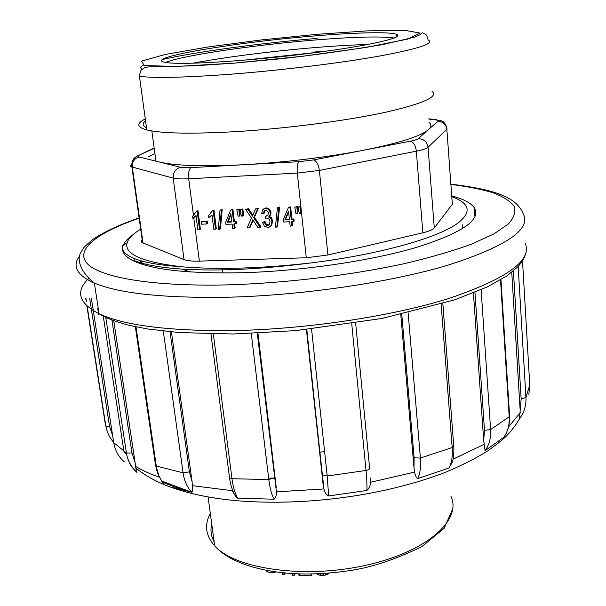 <?xml version="1.0" encoding="UTF-8"?>
<svg xmlns="http://www.w3.org/2000/svg" width="606" height="606" viewBox="0 0 606 606"><rect width="100%" height="100%" fill="white"/><g stroke="black" fill="none" stroke-linecap="round" stroke-linejoin="round"><path stroke-width="0.91" d="M429.086 122.51C431.631 124.563 431.419 126.949 428.427 129.661C420.708 136.274 398.907 143.175 363.017 150.356C325.505 157.477 285.911 162.256 244.233 164.703C203.639 166.733 175.263 165.817 159.105 161.953L155.939 161.067L151.841 130.957M140.706 229.204C132.987 233.795 128.457 238.325 127.101 242.794C123.965 254.278 142.599 262.307 182.982 266.89C219.001 269.723 261.262 268.45 309.787 263.072C378.644 254.732 438.047 237.908 457.81 223.144C471.953 212.138 469.998 203.336 451.955 196.745M452.387 202.646L452.326 204.283L434.282 227.917C432.835 229.682 429.025 231.303 422.852 232.787L327.929 255.005L306.28 257.77L199.382 261.125C192.284 261.315 187.171 260.807 184.042 259.595L142.63 242.809C140.797 241.87 140.759 240.718 142.524 239.355M396.301 36.398L397.135 36.466M309.787 263.072C260.497 269.329 217.895 271.329 181.982 269.087C160.219 267.579 144.311 264.739 134.259 260.572L133.941 258.398M122.442 245.892C121.511 250.596 125.351 254.762 133.971 258.391C144.114 262.587 160.454 265.413 182.982 266.89M318.521 52.214L242.635 60.32M306.28 257.77L301.174 209.57L301.068 213.1L299.311 213.683L298.107 207.017L300.834 206.396L297.311 173.111L188.708 178.778L193.473 215.547M196.935 210.896L198.041 210.85L200.404 229.242L199.579 229.795L197.859 229.863L196.011 215.524L192.92 218.395L192.64 216.213L196.935 210.896M196.071 215.978L193.768 217.849L199.382 261.125M297.834 209.631L297.766 213.236L295.986 213.827L294.766 207.169L297.508 206.548L297.834 209.631L297.16 210.168L297.091 213.774M292.221 221.66L292.645 225.614L290.168 226.243L289.676 221.758L283.328 222.016L283.093 219.91L288.456 207.441L290.615 206.851L291.933 219.024L293.918 218.94L294.145 221.054L293.463 221.607L291.478 221.682L291.963 226.174M279.593 207.01L277.525 226.523L276.821 227.083L275.382 227.144L277.45 207.6L279.593 207.01L278.889 207.54L276.821 227.083M262.489 222.394L264.231 222.023L265.595 224.781L267.481 225.561L269.481 224.364L270.034 221.554L268.935 218.986L266.776 218.039L265.549 218.349L265.519 216.327L267.769 215.494L268.42 213.092L267.511 211.024L265.019 210.403L264.065 211.183L263.466 213.751L261.64 213.418L262.709 209.774L264.239 208.615L267.716 208.941L269.458 210.668L270.261 213.062L270.003 215.297L268.685 216.94L270.867 218.44L271.92 221.425L270.996 225.621L269.238 227.121L267.685 227.455L264.36 226.121L262.489 222.394L264.958 221.47L266.314 224.228L268.208 225.008L269.17 224.773M265.519 216.327L267.799 215.463M264.974 210.426L264.193 213.214L263.466 213.751M263.852 208.79L266.178 207.85L268.443 208.411L270.178 210.138L270.98 212.524L270.723 214.751L269.405 216.395L271.579 217.895L272.632 220.879L271.715 225.068L270.412 226.326M253.073 220.372L250.096 227.288L249.354 227.841L247.066 227.932L251.49 218.039L245.528 209.328L248.558 208.699L252.823 215.047M245.528 209.328L247.801 209.229L252.407 216.137L255.634 208.881L258.451 208.267L254.406 217.266L260.989 226.856L260.262 227.417L257.898 227.508L252.725 219.811L252.202 221.235L252.944 220.69M243.218 211.994L243.173 215.547L241.355 216.13L240.09 209.57L242.862 208.949L243.218 211.994L242.461 212.524L242.408 216.084M239.976 212.138L239.961 215.683L238.113 216.266L236.84 209.706L239.612 209.093L239.976 212.138L239.203 212.668L239.188 216.221M234.681 223.978L235.151 227.879L232.628 228.5L232.09 224.084L225.917 224.334L225.667 222.258L230.704 209.979L232.916 209.388L234.363 221.387L236.295 221.304L236.545 223.387L233.84 224.015L234.378 228.432M222.197 209.54L220.463 228.765L219.667 229.326L218.266 229.379L220.008 210.13L222.197 209.54L221.402 210.07L219.667 229.326M212.873 210.199L213.994 210.146L216.297 228.621L215.494 229.174L213.766 229.242L211.956 214.842L208.828 217.721L208.555 215.531L212.873 210.199M212.009 215.266L209.653 217.175M207.419 221.167L207.706 223.432L206.888 223.978L201.586 224.197L201.29 221.932L202.116 221.387L207.419 221.167L206.601 221.713L206.888 223.978M301.174 209.57L300.849 206.396L300.175 206.926L300.5 210.024L301.174 209.487M196.094 211.418L198.041 210.85M197.208 211.373L199.579 229.795M201.29 221.932L206.601 221.713M212.062 210.721L213.994 210.146M213.183 210.668L215.494 229.174M220.008 210.13L221.402 210.07M230.704 209.979L232.136 209.918L233.59 221.932L236.295 221.304M235.522 221.849L235.772 223.932M233.59 221.932L234.363 221.387M232.136 209.918L232.916 209.388M230.954 214.729L228.167 221.637L231.78 221.493M227.379 222.182L231.84 222.001L230.825 213.653L227.379 222.182L228.167 221.637M236.84 209.706L239.612 209.093M238.84 209.623L239.203 212.668M240.09 209.57L242.862 208.949M242.097 209.479L242.461 212.524M252.202 221.235L249.354 227.841M255.634 208.881L257.717 208.79L253.656 217.812L254.406 217.266M253.656 217.812L260.262 227.417M257.717 208.79L258.451 208.267M247.801 209.229L248.558 208.699M268.988 216.706L269.405 216.395M265.807 216.342L266.534 215.804M264.231 222.023L264.958 221.47M277.45 207.6L278.889 207.54M288.456 207.441L289.926 207.381L291.251 219.577L293.236 219.493L293.918 218.94M293.236 219.493L293.463 221.607M291.251 219.577L291.933 219.024M289.926 207.381L290.615 206.851M288.623 212.047L285.555 219.289L289.388 219.13M284.858 219.834L289.448 219.645L288.524 211.176L284.858 219.834L285.555 219.289M294.766 207.169L297.508 206.548M296.826 207.078L297.16 210.168M300.5 210.024L300.402 213.638M298.107 207.017L300.175 206.926M274.503 478.24L268.61 477.99M324.619 451.667L319.779 452.182M111.913 320.021L131.979 453.015L135.085 462.484L135.706 467.855L136.994 472.135C131.843 467.658 128.419 461.893 126.715 454.856L105.823 317.908L107.52 318.188M213.35 334.004L231.962 478.717C233.105 487.254 235.037 493.746 237.757 498.193L236.499 497.594L232.219 490.671L192.397 485.671C192.693 488.921 192.534 491.133 191.92 492.307L169.665 486.777L164.256 484.648C152.939 479.929 143.417 474.331 135.706 467.855M257.285 333.255L276.434 491.822C276.541 495.208 275.76 497.67 274.086 499.208L237.757 498.193M274.086 499.208C271.639 494.723 269.875 488.178 268.799 479.566L251.263 333.505M276.253 487.565L257.951 333.224M311.56 329.05L327.202 475.99L322.475 475.149L323.899 488.921L306.591 329.573M306.424 329.588L323.119 484.724M136.994 472.135L136.986 472.445C131.722 467.915 128.298 462.067 126.722 454.886M519.456 418.844L521.864 415.193L519.456 418.852L521.152 398.945L513.418 271.011M503.95 437.153L485.111 450.644L483.679 440.35L484.505 430.328L474.945 292.35M453.78 446.357C454.235 456.826 452.69 460.893 452.379 462.022L449.023 467.999L417.685 478.626C416.178 477.551 415.163 475.369 414.655 472.074L414.004 467.923L414.118 457.833L401.778 314.309M370.342 477.975L370.433 482.308C370.395 485.77 369.198 488.489 366.865 490.466L328.649 495.958C326.195 494.655 324.619 492.322 323.915 488.966L276.442 491.822M142.539 262.034L142.418 261.178M91.415 309.522L109.55 426.442L112.633 435.638L93.309 310.719L113.723 442.638C115.026 450.447 118.526 456.81 124.215 461.719M93.286 310.583L91.415 298.485M112.633 435.638L113.239 439.524M97.725 308.416L98.626 314.256M135.085 462.484L113.754 320.718M170.028 331.785L189.39 471.854L192.072 481.573L171.43 331.914M192.072 481.573L192.397 485.671M400.778 314.537L414.004 467.923M473.415 292.963L483.679 440.35M511.759 272.367L520.054 408.747M518.168 266.572L525.94 397.521C526.258 403.823 524.91 409.694 521.895 415.14M528.833 394.839L529.765 385.189L522.523 261.08M481.126 289.736L490.618 429.563C491.087 437.865 489.254 444.895 485.111 450.644M503.586 437.577C507.76 431.866 509.631 424.935 509.207 416.784L500.526 279.957M408.133 312.855L420.405 458.045C421.064 466.628 420.163 473.483 417.685 478.626M449.023 467.999C451.705 462.848 452.75 456.03 452.167 447.546L441.115 304.114M366.865 490.466C367.13 485.792 366.842 479.119 366.016 470.468L327.202 475.99L328.649 495.958M136.002 326.869L156.492 467.408L158.681 475.255L161.635 480.982M161.666 481.02L165.324 485.398M161.56 480.982L191.905 492.292C187.292 487.694 184.345 481.202 183.095 472.839L163.287 331.088M451.902 195.95C463.257 198.988 470.68 202.858 474.165 207.563C481.808 219.425 462.749 232.651 416.981 247.24C371.364 260.777 301.69 271.087 242.218 272.738C189.633 273.753 153.674 269.943 134.358 261.292C126.54 257.611 122.601 253.49 122.548 248.93M123.2 245.4C124.556 241.991 127.677 238.537 132.562 235.045M265.951 570.299L266.057 570.882C267.844 572.541 270.867 573.056 275.116 572.412L275.041 571.822M311.423 573.98L311.567 575.215L311.454 573.98M311.567 575.215L311.189 575.7L310.999 573.988M311.189 575.7L299.841 575.571L299.652 573.897M299.841 575.571L298.993 575.442L298.811 573.867M285.524 573.041L284.07 574.511L282.464 574.374L282.267 572.723M295.334 573.723L294.183 575.344L293.986 573.655M294.183 575.344L292.562 575.208L292.372 573.564M284.911 573.89L284.797 572.973M284.07 574.511L283.881 572.89M329.013 573.428L328.058 574.102L327.96 573.208M328.058 574.102L326.854 574.639L326.71 573.306M326.854 574.639L325.46 575.041L325.278 573.405M325.46 575.041L323.877 575.283L323.68 573.503M323.877 575.283L322.157 575.374L321.96 573.609M322.157 575.374L320.551 575.291L320.377 573.693M320.551 575.291L319.097 575.041L318.961 573.753M319.097 575.041L317.93 574.639L317.839 573.806M317.93 574.639L317.006 573.837M145.561 120.889C142.062 123.533 142.38 125.821 146.5 127.752M145.288 118.943C136.183 123.51 136.691 127.169 146.803 129.934C162.272 133.615 192.784 134.131 238.355 131.479C288.1 128.336 346.321 120.708 384.598 112.466C423.147 103.702 438.941 96.642 431.987 91.294M311.507 36.193C353.086 32.618 388.393 31.573 396.119 34.201C406.346 37.186 370.054 45.768 309.484 53.373C249.036 61.009 183.542 65.062 167.059 62.645C137.388 58.835 231.704 42.7 311.507 36.193M394.195 38.019C380.454 36.102 353.025 36.852 311.908 40.261C252.141 45.215 181.588 55.608 165.673 62.441M154.204 148.303L139.388 155.068C137.577 155.924 137.509 156.575 139.183 157.022L180.565 167.271C182.679 167.764 186.125 167.885 190.898 167.635L299.008 161.696L313.65 159.923L410.413 141.175C414.61 140.35 417.231 139.501 418.269 138.645L437.812 121.351C438.555 120.632 437.63 120.109 435.047 119.799L428.821 119.079M317.127 38.398C260.58 43.155 195.617 51.866 162.416 59.494M143.13 65.35C140.183 66.872 139.918 68.13 142.349 69.129M396.756 34.451L396.135 34.444M367.895 44.503C352.404 44.92 334.686 45.95 314.756 47.594C272.465 51.078 224.909 57.115 192.746 63.229M327.149 51.04L314.09 52.033M148.629 156.56L154.924 153.621M452.326 204.283L446.857 129.305L428.048 147.25L434.282 227.917M184.042 259.595L173.202 178.111L132.297 167.067L143.039 242.983M422.852 232.787L416.337 151.174L319.377 170.422L327.929 255.005M313.65 159.923C316.582 161.052 318.491 164.552 319.377 170.422L297.311 173.111C296.857 167.173 297.425 163.37 299.008 161.696M418.269 138.645C423.806 138.872 427.071 141.743 428.048 147.25C426.541 148.584 422.64 149.894 416.337 151.174C415.565 145.523 413.595 142.19 410.413 141.175M435.047 119.799L441.456 120.859C442.41 121.761 444.1 120.435 446.955 128.108L446.857 129.305C445.971 124.2 442.956 121.548 437.812 121.351M190.898 167.635C188.913 169.294 188.186 173.005 188.708 178.778C181.505 179.126 176.338 178.906 173.202 178.111C172.983 172.415 175.437 168.801 180.565 167.271M139.183 157.022C134.35 158.424 132.055 161.772 132.297 167.067L131.888 166.945C130.169 166.355 130.085 165.559 131.638 164.574M428.806 118.829L436.911 119.753M154.159 147.985L139.388 155.068M194.579 217.153L195.42 216.622M210.509 216.478L211.32 215.941M250.975 213.895L251.725 213.365M270.996 225.621L271.715 225.068M271.92 221.425L272.632 220.879M270.867 218.44L271.579 217.895M270.003 215.297L270.723 214.751M270.261 213.062L270.98 212.524M269.458 210.668L270.178 210.138M267.716 208.941L268.443 208.411M265.451 208.373L266.178 207.85M264.065 211.183L264.799 210.653M267.481 225.561L268.208 225.008M265.595 224.781L266.314 224.228M191.61 492.004C180.103 489.08 170.172 485.611 161.825 481.603M88.84 278.222C75.182 291.372 78.591 303.22 99.073 313.764C123.874 325.286 167.423 330.914 229.712 330.649C304.273 329.672 392.4 316.4 450.16 298.046C507.881 278.237 532.841 259.876 525.031 242.961M451.038 184.126C491.928 189.299 516.274 196.011 523.372 214.085C531.144 229.485 505.927 246.544 447.705 265.254C389.438 282.646 300.584 295.667 225.546 297.281C162.862 298.122 119.132 293.387 94.354 283.063C76.886 275.192 71.94 266.201 79.522 256.073M210.949 333.967L229.553 478.036L231.962 478.717L268.799 479.566L274.435 477.657M236.499 497.594C233.075 492.89 230.757 486.368 229.553 478.036L229.379 476.68M135.547 466.362C142.092 470.339 150.008 473.937 159.31 477.172M508.714 426.722L520.357 412.55M453.091 459.151L484.149 444.342M370.44 482.308L414.648 472.082M521.152 398.945L525.94 397.521L529.758 385.045M484.505 430.328L490.618 429.563L509.207 416.784L509.578 415.807L500.95 279.699M414.118 457.833L420.405 458.045L452.167 447.546L453.727 445.637L442.842 303.591M355.639 323.127L369.607 467.983C369.819 469.074 368.622 469.908 366.016 470.468L351.738 323.748M306.825 329.55L322.203 474.718M135.335 326.725L155.636 465.893L183.095 472.839L189.39 471.854M161.673 481.035L157.484 472.991L155.447 464.628M113.723 442.638L126.381 453.015L131.979 453.015M89.741 298.697L91.309 308.818M109.55 426.442L105.853 426.094L105.55 425.647L86.885 306M85.946 299.962L85.673 298.235M141.357 260.883L141.668 263.102M139.145 218.183C98.278 232.212 74.871 249.21 86.931 263.262C99.104 277.207 151.576 286.736 227.674 284.873C285.782 283.138 351.048 275.253 404.664 263.572C430.321 257.489 452.546 251.035 471.332 244.226L493.807 233.992L508.328 224C514.138 217.577 516.07 211.623 514.108 206.146C510.131 201.01 503.041 196.518 492.829 192.67C481.119 189.216 467.196 186.466 451.061 184.406M214.145 541.885C211.002 536.113 210.199 530.167 211.744 524.061M210.327 513.54C204.139 524.841 205.585 535.613 214.675 545.839C235.098 568.936 304.106 579.109 365.554 565.36C427.139 551.839 462.348 519.721 450.856 496.079M233.658 63.168L302.924 56.237L366.1 47.457L407.641 39.117L420.185 33.088L404.793 30.3L367.683 30.853L316.946 34.315L260.83 39.996L207.449 47.071L164.953 54.525L141.546 61.153L144.304 65.562L176.422 66.455L233.658 63.168M139.441 76.326C140.721 68.402 141.743 70.016 144.145 67.963C145.061 67.205 148.19 66.804 153.538 66.751L194.397 65.819L233.552 63.206L281.176 58.721C311.567 55.434 345.405 50.73 382.689 44.602L414.413 37.193L419.928 34.822L422.359 32.792L425.776 34.474C426.397 34.686 427.177 36.511 428.116 39.966C435.002 43.344 418.882 48.692 379.75 56.017C340.89 62.979 281.888 70.235 231.606 74.137C185.565 77.553 154.848 78.288 139.441 76.326L146.803 129.934M396.172 34.898L397.498 34.928M474.165 207.563L474.725 215.781M462.704 227.386L462.522 224.75M146.622 265.564L146.41 264.065M222.394 268.375L222.978 272.995M127.093 242.786L122.404 245.93M130.82 259.466L131.237 259.194M190.276 271.942L181.989 269.087M142.63 242.809L131.888 166.945C130.873 167.135 132.328 159.211 134.327 158.075L138.289 155.219M264.239 208.615L264.966 208.085M266.799 216.137L267.519 215.592M268.337 225.379L269.056 224.826M139.107 217.91C119.708 224.614 104.406 231.704 93.218 239.188C86.931 244.438 83.613 247.513 83.257 248.415L80.31 253.513C77.977 258.201 78.06 270.018 94.354 283.063L99.073 313.764C106.255 317.885 112.443 320.763 129.146 325.324L147.811 329.013L179.49 332.58L233.287 333.989L295.978 330.603L381.886 318.476L454.508 299.879L487.042 287.047L507.146 275.753L518.244 266.481C522.463 261.436 525.061 256.709 526.046 252.308M519.509 418.731C516.183 424.806 511.646 430.722 505.904 436.464C502.768 439.645 496.693 444.471 487.694 450.932C475.225 458.681 460.81 465.938 444.433 472.703C382.454 496.208 305.341 505.919 239.756 500.942C213.1 498.814 189.739 494.095 169.665 486.777M521.864 415.193L522.114 414.731M509.601 416.246L509.525 421.791L508.525 427.457L506.146 433.623L503.859 437.274M103.368 316.779L123.919 451.394L126.745 454.909M85.961 298.553L86.453 301.712M87.166 306.257L105.853 426.094C106.967 432.222 109.58 437.668 113.686 442.425M105.982 317.483L106.065 317.991M140.433 260.618L140.751 262.837M208.085 496.92L214.675 545.839C228.962 562.58 263.352 573.481 304.295 573.996C322.044 574.018 339.761 572.458 357.449 569.314C377.28 565.474 398.801 557.876 422.003 546.521L444.198 528.197L452.818 508.646M266.057 570.882L265.989 570.307M396.119 34.201L396.347 36.996"/></g></svg>
